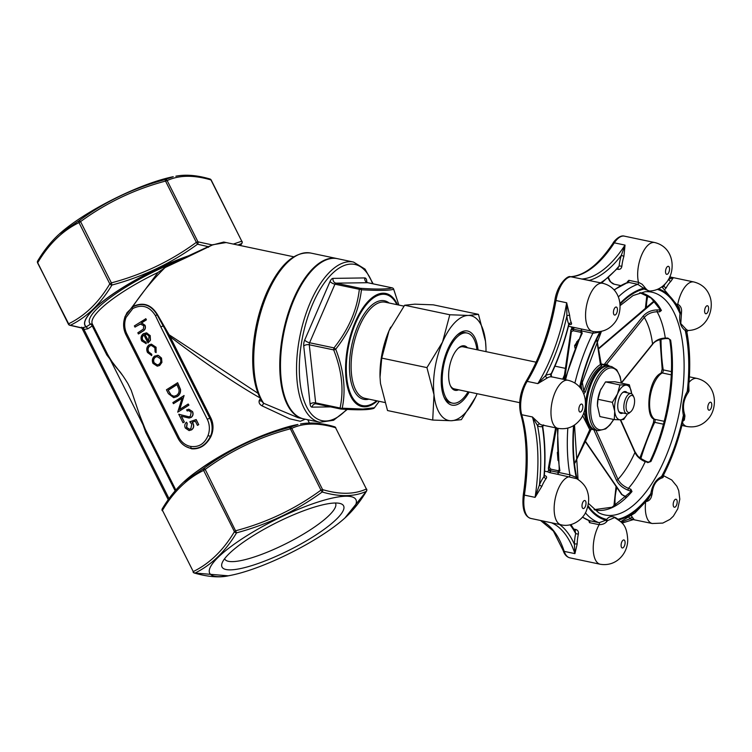 <?xml version="1.0" encoding="UTF-8"?>
<svg xmlns="http://www.w3.org/2000/svg" width="752" height="752" viewBox="0 0 752 752"><rect width="100%" height="100%" fill="white"/><g stroke="black" fill="none" stroke-linecap="round" stroke-linejoin="round"><path stroke-width="1.13" d="M601.139 388.728A17.634 8.009 101.9 0 0 600.839 389.339A17.634 8.009 101.9 0 0 600.397 390.316A17.634 8.009 101.9 0 0 597.436 405.507A17.634 8.009 101.9 0 0 597.464 406.202M392.281 287.894A2.049 0.931 101.9 0 0 392.177 287.856A2.049 0.931 101.9 0 0 392.083 287.847L367.681 282.705L335.928 283.156L360.33 288.298A2.049 0.931 101.9 0 0 359.343 289.313L334.941 284.181L309.589 342.752L334.001 347.885A2.049 0.931 101.9 0 0 333.672 349.896L309.269 344.764L315.661 402.884L340.073 408.016A2.049 0.931 101.9 0 0 340.637 409.003A2.049 2.049 0 0 0 340.919 409.041A2.049 1.485 93.7 0 0 342.226 408.195A2.049 1.288 -168.7 0 1 340.073 408.016C344.002 389.874 341.869 370.501 333.672 349.896A2.049 0.771 159 0 0 335.721 349.21L334.001 347.885C348.543 329.592 356.993 310.068 359.343 289.313A2.049 0.978 -172.6 0 1 361.458 289.764A2.049 1.485 -86.3 0 0 360.33 288.298C377.015 289.426 387.6 289.276 392.083 287.847A2.049 2.002 74.3 0 1 393.681 289.304C389.113 290.563 378.369 290.714 361.458 289.764C358.958 310.642 350.376 330.457 335.721 349.21C343.871 370.106 346.033 389.771 342.226 408.195L362.934 409.079L374.449 407.734L379.215 401.324M320.737 535.903A81.865 18.217 153.3 0 0 344.914 517.987A81.865 18.217 153.3 0 0 326.641 499.469A81.865 18.217 153.3 0 0 226.991 549.59A81.865 18.217 153.3 0 0 230.958 575.299A81.865 18.217 153.3 0 0 320.737 535.903M251.281 536.89A68.056 15.143 -26.7 0 1 340.449 503.586A68.056 15.143 -26.7 0 1 289.614 549.966A68.056 15.143 -26.7 0 1 222.066 563.126A68.056 15.143 -26.7 0 1 251.281 536.89M173.27 176.701A81.865 18.217 153.3 0 0 59.314 234.022L79.439 220.43C105.252 201.527 133.781 187.915 165.036 179.596L173.27 176.701M189.363 447.957L191.506 448.455C199.637 449.085 205.963 445.052 210.466 436.357L211.415 433.895C213.164 428.405 212.844 423.15 210.457 418.121L169.529 336.746L163.146 325.898L160.825 326.904L155.41 315.614C149.573 306.346 142.053 303.987 132.841 308.527L126.045 317.447L125.086 316.695L127.088 312.616L125.086 316.695C122.867 322.862 123.159 328.887 125.96 334.762L126.844 333.86L178.844 437.25A18.424 16.328 -90.8 0 0 190.933 446.462C198.923 447.384 204.619 443.746 208.022 435.558A18.424 16.328 -90.8 0 0 207.223 419.155L160.825 326.904M124.663 317.908L125.086 316.432L157.986 272.468L169.886 264.403L187.427 256.272L187.671 256.94L212.271 245.049L223.739 242.05L293.703 256.78M86.132 326.876A81.94 18.227 -26.7 0 1 111.898 294.699A81.94 18.227 -26.7 0 1 188.357 255.877L208.285 246.675L197.532 244.212C171.606 263.115 143.068 276.727 111.935 285.046C100.646 303.799 86.818 317.203 70.453 325.249L81.724 327.881L86.264 326.829L87.758 328.821L86.339 326.866M107.536 354.22L145.286 429.27L139.468 414.625L131.243 390.344L127.878 383.548C123.619 376.602 120.329 371.92 118.008 369.505C114.718 365.951 111.23 360.857 107.536 354.22L92.336 323.999A74.702 16.619 153.3 0 1 157.986 272.468L164.171 268.473C152.534 279.96 142.081 292.65 132.822 306.543C143.002 301.759 151.218 304.447 157.469 314.627L169.106 334.762L257.992 393.305M305.265 419.221L300.283 421.28L289.67 418.779L262.1 405.883C259.59 404.51 258.641 402.687 259.271 400.412L260.615 398.25C235.16 383.727 204.929 363.178 169.943 336.595L169.529 336.746M168.598 335.072L169.106 334.762L210.87 417.971C213.305 423.094 213.643 428.452 211.895 434.045L210.908 436.555C206.227 445.306 199.816 449.395 191.666 448.822L185.772 446.472M192.051 422.304L193.001 423.639C194.054 426.243 193.508 428.32 191.365 429.871L189.062 430.576L185.293 428.001C184.353 425.726 184.748 423.799 186.487 422.21L187.051 423.329L186.449 427.343L189.307 429.213L190.848 428.725L191.769 424.166L189.824 421.769L196.169 419.531L198.744 424.654L197.428 425.378L195.285 421.129L192.051 422.304L193.189 423.639C194.242 426.243 193.696 428.32 191.553 429.871L189.156 430.576M195.313 421.186L192.239 422.304M186.487 422.21L187.239 423.329L186.646 427.343L189.401 429.213M188.79 410.554L187.192 410.977L186.628 409.859L188.752 409.21L192.55 411.579C193.555 413.976 193.095 415.931 191.158 417.445L189.119 418.037M188.846 409.21L192.55 411.579M181.448 416.26L184.334 422.004L183.009 422.737L178.75 414.258L188.959 416.815M183.911 395.533L179.493 409.558L188.179 404.012L188.743 405.131L177.707 412.171L182.106 398.165L173.439 403.692L172.875 402.574L184.099 395.533L179.728 409.398M188.179 404.012L188.931 405.131L177.707 412.171M182.059 398.316L173.439 403.692M177.472 382.74L180.339 389.47C180.602 392.647 179.474 395.016 176.964 396.586L173.684 397.658L168.382 393.644L166.436 389.78L177.66 382.73L180.527 389.47C180.79 392.638 179.662 395.007 177.152 396.586L173.778 397.658M156.078 347.245L156.096 352.632L155.109 352.021L154.856 347.8L151.387 345.394L149.921 345.911C148.031 347.48 147.618 349.464 148.68 351.87L151.763 354.277L151.688 355.564L147.495 352.481C146.132 349.398 146.659 346.851 149.084 344.848L151.396 344.153L156.078 347.245L151.396 344.153M151.481 345.394L149.921 345.911M144.055 334.866C142.316 336.191 141.884 337.939 142.758 340.083L146.142 342.357L146.179 343.645L141.649 340.863C140.427 337.883 141.047 335.467 143.491 333.625L146.715 332.957L150.015 335.561L150.268 340.252L147.965 343.025L143.867 334.866C142.128 336.2 141.696 337.939 142.57 340.092L145.954 342.357L145.991 343.655M145.954 332.892L150.203 335.561L150.456 340.242L147.965 343.025M145.841 318.726L146.405 319.844L141.63 322.89L145.042 325.296C145.944 328.032 145.155 330.043 142.664 331.312L138.547 333.935L137.795 332.826L143.359 329.103L143.754 325.729L140.257 323.99L135.087 327.064L134.335 325.945L145.841 318.726M140.944 323.877L140.257 323.99M157.159 355.301L158.437 355.442L161.52 358.065L161.934 362.379L159.697 365.463L157.328 366.168M187.671 256.94L163.908 268.088M240.424 245.566L241.646 243.582L237.905 245.03M68.667 324.281L68.629 323.792C85.023 315.784 98.747 302.483 109.811 283.88L78.998 222.62L80.567 221.614L111.381 282.874C142.372 274.659 170.695 261.151 196.347 242.341L165.534 181.082C134.561 189.297 106.239 202.814 80.567 221.614L79.439 220.43A2.049 1.683 -117.1 0 0 78.998 222.62C62.613 230.629 48.889 243.93 37.816 262.523A2.049 1.523 -148.5 0 1 37.685 260.944A2.049 2.049 0 0 0 37.6 262.927L68.629 323.792A2.049 1.683 62.9 0 0 70.453 325.249A2.049 1.701 -74.4 0 1 69.692 325.249L81.432 327.938L83.359 329.545A2.049 1.448 73.6 0 0 81.724 327.881L81.667 327.167M233.327 244.071L241.759 241.204L210.945 179.935C193.687 174.859 179.089 175.066 167.151 180.565L197.964 241.824L211.97 244.861L226.126 242.558M344.914 517.987L366.271 491.376C354.352 496.809 339.641 497.025 322.157 492.005C296.335 510.843 267.806 524.454 236.56 532.839C225.327 551.526 211.5 564.931 195.078 573.043A2.049 1.683 62.9 0 1 193.255 571.576L162.441 510.317L193.255 571.576C209.639 563.558 223.363 550.257 234.436 531.673L203.623 470.404C187.229 478.413 173.505 491.714 162.441 510.317A2.049 1.523 -148.5 0 1 162.31 508.728C168.448 498.444 175.479 489.637 183.403 482.295L204.065 468.223C229.98 449.264 258.519 435.652 289.661 427.39L297.952 424.485A81.94 18.227 153.3 0 0 183.902 481.844L183.432 482.267M195.078 573.043L228.373 575.816C219.33 577.818 207.975 576.897 194.317 573.033L194.317 573.033A2.049 1.701 -74.4 0 0 195.078 573.043M236.006 530.668C266.988 522.443 295.31 508.935 320.972 490.135L289.661 427.39A2.049 1.871 -113.3 0 1 291.776 428.349L322.589 489.618C339.848 494.694 354.436 494.487 366.374 488.988L335.571 427.728C318.303 422.643 303.705 422.85 291.776 428.349L290.159 428.866C259.177 437.081 230.855 450.589 205.193 469.398L204.065 468.223A2.049 1.683 -117.1 0 0 203.623 470.404L205.193 469.398L236.56 532.839A2.049 1.523 31.5 0 1 234.436 531.673L236.006 530.668M303.376 418.817L303.009 418.742A81.865 37.196 -78.1 0 1 289.717 408.778A81.865 37.196 -78.1 0 1 286.578 318.5A81.865 37.196 -78.1 0 1 332.948 258.152A81.865 37.196 -78.1 0 1 336.746 258.519L310.689 253.039C294.389 251.356 279.829 264.319 267.007 291.945C259.092 309.946 254.42 329.15 252.982 349.558C251.694 371.911 254.721 389.282 262.072 401.671L263.67 403.298L298.149 417.717M140.85 323.877L134.899 327.064M145.653 318.726L146.217 319.844L141.442 322.89L144.845 325.296C145.756 328.041 144.967 330.043 142.476 331.312L138.359 333.944M146.048 332.882L146.903 332.957M144.92 334.349L148.398 341.276L149.046 336.247L147.11 334.386L144.92 334.349L148.52 341.135M146.123 334.189L145.108 334.349M155.89 347.255L156.096 352.632M149.733 345.911C147.843 347.48 147.43 349.464 148.492 351.87L151.763 354.277M151.575 354.277L151.5 355.564M158.249 355.452L161.332 358.074L161.746 362.379L159.509 365.463L157.234 366.168L152.985 363.395C151.744 360.377 152.336 357.914 154.762 356.025L158.437 355.442M160.336 358.695L157.046 356.598L155.316 357.144C153.474 358.591 153.023 360.462 153.972 362.755L157.177 364.88L158.935 364.344C160.778 362.896 161.248 361.016 160.336 358.695M157.14 356.598L155.504 357.144C153.662 358.582 153.22 360.452 154.16 362.755L157.271 364.88M168.128 390.175L170.93 394.997L173.881 396.295L176.41 395.467C178.487 394.123 179.343 392.13 178.967 389.489L176.908 384.582L168.128 390.175L171.118 394.988L173.975 396.295M176.955 384.667L168.326 390.175M178.75 414.258L188.865 416.815L190.322 416.382L191.196 412.246L188.696 410.554L187.192 410.977M192.362 411.588C193.367 413.985 192.907 415.931 190.97 417.445L189.025 418.046L181.223 416.204L184.334 422.004M184.146 422.013L183.009 422.737M195.981 419.531L198.744 424.654M198.556 424.654L197.428 425.378M175.141 490.802L145.766 432.4L140.624 418.056M122.792 375.652L106.85 355.019L92.242 325.964L87.758 328.821L83.359 329.545M165.534 181.082L165.036 179.596A2.049 1.871 -113.3 0 1 167.151 180.565L165.534 181.082M335.815 427.813A2.049 2.049 0 0 0 334.537 426.76A2.049 1.701 -74.4 0 1 335.571 427.728L366.374 488.988A2.049 1.871 -113.3 0 1 366.271 491.376A2.049 1.523 31.5 0 0 366.544 491.065C360.405 501.349 353.374 510.166 345.45 517.508M322.157 492.005L320.972 490.135L322.589 489.618A2.049 1.701 -74.4 0 1 322.157 492.005M242.003 241.289A2.049 2.049 0 0 1 241.918 243.281A2.049 1.523 -148.5 0 1 241.646 243.582A2.049 1.871 66.7 0 0 241.759 241.204L211.19 180.019A2.049 2.049 0 0 0 209.911 178.976L209.911 178.976C197.015 175.207 185.659 174.276 175.855 176.194M109.811 283.88A2.049 1.523 31.5 0 0 111.935 285.046L111.381 282.874L109.811 283.88M196.347 242.341L197.532 244.212A2.049 1.701 105.6 0 0 197.964 241.824L196.347 242.341M208.539 247.323L208.285 246.675L212.271 245.049M92.505 324.338A2.049 1.993 -45.6 0 0 90.39 324.197A76.751 17.08 -26.7 0 1 169.886 264.403L170.168 265.014M169.021 498.604L84.017 329.592A2.049 0.931 78.4 0 0 82.842 327.609M310.689 253.039A81.865 37.196 101.9 0 0 261.705 309.072A81.865 37.196 101.9 0 0 263.67 403.298L262.1 405.883M261.583 400.882A2.049 1.147 32.1 0 1 259.271 400.412M132.85 306.863L127.088 312.616M163.626 325.635L163.146 325.898L157.121 314.797C150.964 304.757 142.889 302.107 132.888 306.835M210.908 436.555L208.022 435.558M178.844 437.25L177.961 438.153C180.847 443.652 185.105 447.036 190.726 448.324L191.506 448.455A2.049 0.94 -81.4 0 1 190.933 446.462M335.373 503.003A62.002 13.79 -26.7 0 1 335.542 503.314A62.002 13.79 -26.7 0 1 286.352 543.489A62.002 13.79 -26.7 0 1 224.763 559.027A62.002 13.79 -26.7 0 1 224.632 558.708M333.662 258.303A81.865 37.196 101.9 0 0 283.382 335.213A81.865 37.196 101.9 0 0 303.723 418.892L319.779 422.276A81.865 37.196 -78.1 0 1 299.437 338.597A81.865 37.196 -78.1 0 1 349.718 261.687A81.865 37.196 -78.1 0 1 353.515 262.053L337.451 258.669A81.865 37.196 101.9 0 0 333.662 258.303M393.559 288.984A2.049 0.771 159 0 1 393.663 289.125L398.861 305.058L393.681 289.304A2.049 0.771 159 0 0 393.663 289.125A2.049 2.049 0 0 0 392.177 287.856L367.775 282.714A2.049 0.931 101.9 0 0 367.681 282.705A4.089 3.628 89.2 0 1 364.758 277.93A6.138 2.792 -78.1 0 1 366.732 280.91L366.891 282.367M330.57 406.879L312.099 407.142A6.138 2.792 -78.1 0 1 310.125 404.162A4.089 2.134 173.7 0 1 315.661 402.884A2.049 0.931 101.9 0 0 316.225 403.862L340.637 409.003A2.049 0.931 101.9 0 0 340.731 409.013A2.049 1.485 93.7 0 0 340.919 409.041C357.529 410.197 368.339 410.019 373.359 408.515L373.359 408.515A2.049 2.002 -105.7 0 0 374.449 407.734L374.374 407.838M380.042 377.476A53.561 24.337 -78.1 0 1 380.023 376.949A53.561 24.337 -78.1 0 1 389.019 330.795A53.561 24.337 -78.1 0 1 390.373 327.816A53.561 24.337 -78.1 0 1 390.702 327.129M485.999 351.645A53.561 24.337 101.9 0 0 485.961 347.941A53.561 24.337 101.9 0 0 485.519 341.446A53.561 24.337 101.9 0 0 468.308 315.436L478.46 314.345L433.274 304.833L414.784 304.165L404.623 305.246L389.019 330.795L381.753 358.102L380.033 377.203L380.474 383.445L387.524 410.545L432.71 420.058L433.998 394.706L426.939 367.615L442.543 342.066A53.561 24.337 101.9 0 0 433.998 394.706A53.561 24.337 -78.1 0 0 451.209 420.725A53.561 24.337 101.9 0 0 475.621 397.075A53.561 24.337 101.9 0 0 476.965 394.095A53.561 24.337 101.9 0 0 477.144 393.7M469.192 392.027A37.863 17.202 -78.1 0 1 453.71 405.3A37.863 17.202 -78.1 0 1 444.46 398.146A37.863 17.202 -78.1 0 1 457.883 334.405A37.863 17.202 -78.1 0 1 478.046 349.971M468.308 315.436A53.561 24.337 101.9 0 0 442.543 342.066L449.809 314.759L468.308 315.436M478.46 314.345L485.519 341.446L485.961 347.941M475.452 397.423L461.361 419.644L451.209 420.725L432.71 420.058M426.939 367.615L381.753 358.102M449.809 314.759L404.623 305.246M476.928 349.736A35.814 16.271 101.9 0 0 467.133 333.033L465.356 332.657A35.814 16.271 101.9 0 0 457.028 335.166M443.99 397.094A35.814 16.271 101.9 0 0 450.598 402.752L452.375 403.128A35.814 16.271 101.9 0 0 454.039 403.288A35.814 16.271 101.9 0 0 468.073 391.792M458.607 389.799A22.72 10.321 -78.1 0 1 450.58 386.114A22.72 10.321 -78.1 0 1 458.635 347.875A22.72 10.321 -78.1 0 1 463.382 345.751A22.72 10.321 -78.1 0 1 467.462 347.744M467.133 333.033A35.814 16.271 101.9 0 0 465.479 332.873A35.814 16.271 101.9 0 0 443.483 366.515A35.814 16.271 101.9 0 0 452.375 403.128M536.11 362.191L463.11 346.822A21.488 9.767 101.9 0 0 462.113 346.728A21.488 9.767 101.9 0 0 458.118 348.336M450.298 385.494A21.488 9.767 101.9 0 0 454.264 388.887L519.67 402.658M607.719 365.942A32.75 14.88 101.9 0 0 587.613 396.699A32.75 14.88 101.9 0 0 595.744 430.172L598.244 430.699A32.75 14.88 -78.1 0 1 590.104 397.225A32.75 14.88 -78.1 0 1 610.22 366.459A32.75 14.88 -78.1 0 1 611.733 366.609L609.242 366.083A32.75 14.88 101.9 0 0 607.719 365.942M631.68 393.822A17.634 8.009 101.9 0 0 631.671 393.719L629.349 384.798L614.967 381.772L605.529 381.903L600.397 390.316L598 399.303L597.436 405.591L599.908 416.57L614.29 419.597L620.372 419.813A17.634 8.009 101.9 0 0 627.469 413.835M631.718 395.439A8.695 3.948 101.9 0 0 626.096 405.883A8.695 3.948 101.9 0 0 630.759 411.729A8.695 3.948 101.9 0 0 633.842 397.084A8.695 3.948 101.9 0 0 631.718 395.439M630.759 411.729L629.415 412.886A10.34 4.7 -78.1 0 1 626.773 413.797A10.34 4.7 -78.1 0 1 624.198 403.241A10.34 4.7 -78.1 0 1 630.552 393.531A10.34 4.7 -78.1 0 1 631.031 393.569A10.34 4.7 -78.1 0 1 633.071 395.477L633.842 397.084M631.031 393.569L624.602 392.224A10.34 4.7 101.9 0 0 624.122 392.177A10.34 4.7 101.9 0 0 622.299 392.882M618.501 410.921A10.34 4.7 101.9 0 0 620.344 412.453L626.773 413.797M622.929 412.989A11.158 5.067 -78.1 0 1 618.689 411.344A11.158 5.067 -78.1 0 1 622.637 392.563A11.158 5.067 -78.1 0 1 624.968 391.519A11.158 5.067 -78.1 0 1 627.187 392.76M631.671 393.719A17.634 8.009 101.9 0 0 626.002 385.156A17.634 8.009 101.9 0 0 617.524 393.916A17.634 8.009 101.9 0 0 614.713 411.25A17.634 8.009 101.9 0 0 620.372 419.813L623.718 419.466L627.384 414.004M629.349 384.798L619.921 384.93L617.524 393.916L612.382 402.329L614.713 411.25L614.29 419.597M612.382 402.329L598 399.303M619.921 384.93L605.529 381.903M188.649 256.47L188.357 255.877L187.427 256.272A81.799 18.198 153.3 0 0 111.606 294.981A81.799 18.198 153.3 0 0 86.264 326.829L90.39 324.197A2.049 0.827 57.5 0 1 92.242 325.964L93.013 325.343M165.318 328.492L164.81 328.774L209.752 418.131A20.464 18.142 89.2 0 1 211.415 433.895L211.895 434.045M607.616 520.6A23.932 10.876 101.9 0 0 606.93 521.324C605.247 523.524 602.643 524.642 599.128 524.68A24.562 11.158 -78.1 0 0 594.437 557.382A24.562 11.158 -78.1 0 0 600.199 564.235C616.32 567.027 627.835 553.331 627.713 539.889C626.801 524.078 621.829 522.414 614.619 517.564L607.616 520.6A1.231 0.902 45.1 0 1 606.704 519.406C609.562 515.712 613.312 515.665 617.965 519.247A25.126 11.412 -78.1 0 1 618.191 519.585M663.678 475.837L663.029 477.473A23.932 10.876 101.9 0 0 662.333 477.83C656.242 479.823 652.849 485.228 652.134 494.036L650.847 493.547C652.247 485.228 655.819 479.56 661.553 476.542A25.126 11.412 -78.1 0 1 662.286 476.166L663.593 474.935L663.734 475.894L662.164 475.396M688.823 384.77L689.001 390.937A23.932 10.876 101.9 0 0 688.465 392.149C683.455 399.397 682.224 406.973 684.771 414.907A1.231 0.62 -5.6 0 0 683.389 415.311C681.669 407.058 682.957 399.096 687.262 391.416A25.126 11.412 -78.1 0 1 687.826 390.147L688.606 387.101C690.552 366.835 689.969 348.439 686.849 331.933L685.871 330.88A25.126 11.412 -78.1 0 1 685.26 330.523C680.588 327.007 678.849 321.414 680.043 313.753A25.126 11.412 -78.1 0 1 680.109 312.324L679.15 307.427L661.882 286.813M649.615 291.062L644.116 289.031A25.126 11.412 -78.1 0 1 643.646 288.289L637.818 284.322L628.183 282.291L627.835 282.996M577.113 478.921A1.231 1.081 123.6 0 1 576.822 477.755L577.921 479.391M663.593 474.935C672.109 458.297 678.708 439.77 683.371 419.362L683.53 416.57A25.126 11.412 -78.1 0 1 683.389 415.311A117.81 53.524 -78.1 0 1 661.553 476.542A1.231 1.015 60.3 0 0 662.333 477.83M581.531 333.728L580.911 332.356L581.531 333.728A1.231 0.526 26 0 1 581.493 333.418A1.231 0.526 26 0 1 582.245 333.268L581.324 330.852L573.099 329.122L572.112 328.041M599.964 331.576A1.231 1.034 -114.5 0 0 599.795 332.111L592.877 333.277L581.324 330.852A1.231 0.555 101.9 0 0 581.287 328.962M581.343 333.738L580.911 332.356L573.362 330.758L571.398 331.613A1.231 0.987 -172 0 1 570.843 330.26L571.811 328.351L571.417 326.829M570.843 330.26L573.099 329.122A1.231 0.714 102.1 0 0 572.958 327.214M548.979 470.489L558.341 472.378L559.911 470.78A1.231 0.714 -9.4 0 1 559.281 470.291L559.281 470.461M567.826 428.085A122.802 55.789 -78.1 0 0 569.894 474.813A1.231 0.555 101.9 0 1 569.753 476.025A1.231 0.555 101.9 0 1 569.17 476.73A24.562 11.158 -78.1 0 0 556.847 492.598A24.562 11.158 -78.1 0 0 555.352 517.968A24.562 11.158 -78.1 0 0 561.114 524.811C572.563 527.744 584.219 518.363 586.598 510.11C588.976 503.502 589.295 497.457 587.566 491.968C587.246 490.849 585.705 484.213 576.812 478.761A23.932 10.876 101.9 0 0 576.709 478.704L557.617 474.296A1.231 0.555 101.9 0 0 558.2 473.591A1.231 0.555 101.9 0 0 558.341 472.378L569.894 474.813L576.211 477.398A25.126 11.412 -78.1 0 1 576.822 477.755A117.81 53.524 -78.1 0 1 574.002 425.359M556.424 428.02L549.364 467.312L550.878 469.192L558.426 470.78L559.422 469.859A1.231 0.714 -9.4 0 0 559.281 470.291L557.411 428.226M581.569 332.948L564.921 379.61M582.471 517.141L589.361 520.647L599.109 522.706L605.99 520.168A25.126 11.412 -78.1 0 1 606.704 519.406A117.81 53.524 -78.1 0 1 587.979 505.579M557.617 474.296L549.261 472.529A1.231 0.714 -76.2 0 0 549.985 471.852A1.231 0.714 -76.2 0 0 550.116 470.639L548.434 468.233L548.443 469.06L548.415 467.941A1.231 0.837 -169.8 0 0 548.434 468.233M620.71 521.653L634.923 513.005L648.478 498.858L650.442 494.976A25.126 11.412 -78.1 0 1 650.847 493.547A117.81 53.524 -78.1 0 1 617.965 519.247A1.231 1.006 145 0 0 617.909 519.397M600.867 363.855L604.147 364.551A1.231 0.555 101.9 0 1 603.64 364.908L608.171 365.857A32.75 14.88 -78.1 0 0 589.963 384.281A32.75 14.88 -78.1 0 0 587.002 420.819A32.75 14.88 -78.1 0 0 594.672 429.947L591.495 429.279L586.748 423.63L583.928 412.265M582.067 380.709L583.796 391.275C588.581 377.053 594.23 368.076 600.745 364.353A1.231 1.081 -115 0 0 601.75 365.857L600.829 364.946M601.75 365.857C595.509 369.458 590.057 378.106 585.413 391.811L583.843 393.907M630.59 492.099L630.261 491.047L627.807 490.097C622.374 487.794 618.567 484.467 616.414 480.124A1.231 0.78 -24.2 0 0 617.984 479.391C619.996 483.273 623.483 486.253 628.446 488.339L630.9 489.289L632 491.554A110.901 50.384 -78.1 0 1 594.165 509.687M625.965 497.025L621.631 494.496A1.231 0.62 -34.5 0 0 622.101 494.666L626.209 496.79M648.29 462.395L645.216 461.7C640.319 472.228 634.726 481.101 628.446 488.339L627.807 490.097M647.66 462.649L650.912 461.512A1.231 0.517 25.5 0 0 649.897 461.578L649.897 461.578C667.315 425.67 675.522 375.098 669.722 339.566L669.722 339.566A1.231 0.696 -8.8 0 0 670.624 340.092L667.889 338.08L665.294 338.071C663.8 327.778 661.074 319.017 657.116 311.789C651.787 311.948 647.51 313.838 644.285 317.438L606.582 364.269L609.646 366.168M659.72 311.807L657.116 311.789L657.069 309.918L659.664 309.937L659.72 311.807L661.412 310.454A1.231 0.968 151.4 0 1 660.538 310.012L651.11 298.065L639.792 292.697M654.541 301.383L598.432 349.041M606.883 365.585A1.231 1.053 110.9 0 1 606.582 364.269L604.147 364.551L643.016 316.263C646.541 312.23 651.223 310.115 657.069 309.918M578.26 340.393L576.643 341.934L576.22 345.093A1.231 0.912 170.7 0 1 574.584 345.629L578.589 339.641M557.984 460.44L557.345 452.309M645.836 461.455L645.216 461.7C640.272 459.575 636.85 456.492 634.932 452.46L620.278 419.823M621.359 382.74L652.548 344.002C655.697 340.261 659.955 338.287 665.294 338.071L665.586 338.56C658.79 339.406 654.428 341.37 652.501 344.444A1.231 0.62 -141.2 0 0 652.548 344.002C651.223 333.371 648.468 324.516 644.285 317.438A1.231 0.62 38.8 0 0 643.016 316.263M594.118 509.64L611.996 507.243L630.956 491.667A1.231 0.846 40.6 0 1 632 491.554M630.261 491.047L630.9 489.289M574.998 462.621L589.906 429.401M582.593 415.527L590.047 430.229A1.231 1.128 113.6 0 1 591.467 429.166M549.364 467.312A1.231 0.837 -169.8 0 0 548.415 467.941L555.625 427.85M550.878 469.192A1.231 0.555 101.9 0 0 550.567 470.743A1.231 0.555 -78.1 0 1 550.426 471.955A1.231 0.555 -78.1 0 1 549.844 472.66M620.644 419.813L635.017 451.839A1.231 0.78 155.8 0 1 634.932 452.46C630.12 463.307 624.47 472.284 617.984 479.391L595.913 430.21M559.168 469.605L558.426 470.78L559.422 469.859M635.017 451.839C638.185 456.408 636.953 456.558 645.742 461.164L648.186 462.113L649.897 461.578A1.231 0.517 25.5 0 0 649.935 461.878M573.362 330.758A1.231 0.555 -78.1 0 1 573.55 329.207A1.231 0.555 101.9 0 0 573.503 327.327M570.984 329.799L563.831 379.384M669.722 339.566L667.889 338.08M583.796 391.275L585.413 391.811M596.797 340.289L600.425 364.607M654.296 301.11L653.375 302.06M632.488 517.489L634.068 519.482L629.969 518.889A2.049 1.692 143.8 0 1 632.488 517.489A24.562 11.158 101.9 0 1 631.426 515.703M663.602 475.725L671.733 479.973L676.932 486.337L678.718 490.595L679.808 499.168L677.778 508.803L673.378 516.154L669.976 519.388L662.794 523.082L652.294 523.514L633.325 519.613M625.692 497.298L624.715 496.734M652.134 494.036A23.932 10.876 101.9 0 0 651.749 495.389C650.959 499.178 648.938 501.236 645.695 501.575M585.366 512.789A122.802 55.789 -78.1 0 0 599.109 522.706A1.231 0.555 101.9 0 1 599.429 523.477A1.231 0.555 101.9 0 1 599.128 524.68L589.493 522.649L588.6 520.158M559.526 524.473A124.851 56.72 -78.1 0 1 574.387 544.251A2.049 0.705 -178.9 0 1 577.169 544.025L574.932 553.632L574.387 544.251A26.611 12.088 -78.1 0 1 575.665 533.591L578.354 534.193C578.739 531.711 577.884 530.151 575.797 529.483L573.898 529.088M547.541 471.758L547.578 471.767A1.231 1.184 100 0 1 547.541 471.758L549.261 472.529M568.465 326.265L592.773 331.378A24.562 11.158 -78.1 0 1 592.529 331.331A24.562 11.158 -78.1 0 1 586.776 324.488A24.562 11.158 -78.1 0 1 589.004 297.078A24.562 11.158 -78.1 0 1 602.653 283.269L570.918 276.783A24.562 11.158 101.9 0 0 555.972 300.518L566.679 302.774L566.876 315.981A2.049 1.015 -5.1 0 1 569.649 315.408L566.679 302.774A122.802 55.789 101.9 0 1 537.849 383.614L545.623 375.586A2.049 1.683 -120.9 0 0 547.371 377.88L537.849 383.614L527.152 381.367A24.562 11.158 101.9 0 0 521.728 414.719A122.802 55.789 -78.1 0 1 524.379 495.107L535.086 497.363A122.802 55.789 101.9 0 0 532.435 416.965L537.492 425.613A124.851 56.72 -78.1 0 1 539.447 484.89A2.049 0.686 -157.6 0 0 541.91 486.196L535.086 497.363L539.447 484.89A26.611 12.088 -78.1 0 1 544.006 476.627A2.049 1.307 -143.1 0 0 546.131 478.573C547.108 477.078 546.563 476.072 544.504 475.565L544.335 475.527M561.114 524.811L530.78 518.429A24.562 11.158 101.9 0 1 524.379 495.107L523.307 494.741C527.857 463.439 526.983 436.489 520.675 413.882A2.049 1.391 -16.2 0 0 521.728 414.719L532.435 416.965L539.87 424.062A2.049 1.786 -54.7 0 0 537.492 425.613A26.611 12.088 -78.1 0 0 542.361 426.516L541.76 426.375M569.048 324.403C571.135 324.817 571.915 324.328 571.398 322.946A2.049 1.542 -23.6 0 0 568.766 324.159L568.756 325.137C564.263 342.856 558.426 359.24 551.235 374.28C551.348 376.498 551.667 377.382 552.194 376.94M617.035 269.122L618.041 269.338C620.203 269.592 621.481 268.53 621.876 266.142L619.112 266.02A26.611 12.088 -78.1 0 1 621.302 255.351A124.851 56.72 -78.1 0 1 589.286 280.374L581.625 279.03A122.802 55.789 101.9 0 0 625.034 245.096L623.897 256.3L621.302 255.351L625.034 245.096L614.337 242.849A122.802 55.789 -78.1 0 1 570.918 276.783A2.049 1.805 86.4 0 0 570.486 276.745C584.595 275.646 598.771 264.46 613.04 243.178A2.049 1.184 33.1 0 1 614.337 242.849A24.562 11.158 101.9 0 1 624.414 236.156L654.748 242.539C675.005 247.483 676.01 272.487 665.708 283.26C661.111 288.495 655.302 291.09 648.28 291.052L645.357 288.166A1.231 1.006 -35 0 0 644.116 289.031A117.81 53.524 -78.1 0 0 620.015 304.259M627.882 282.273A1.231 0.874 -19.1 0 0 627.29 281.878L628.851 280.317L638.486 282.348L642.076 284.2L644.906 287.461A1.231 0.978 -30.5 0 0 643.646 288.289A118.713 53.928 101.9 0 0 619.949 303.479M669.515 277.309A122.802 55.789 101.9 0 0 673.322 277.723L670.831 281.38A2.049 1.513 46 0 1 668.885 279.236L673.322 277.723L669.675 276.952M665.191 289.078L666.225 287.762A2.049 0.978 28 0 1 663.903 286.145A26.611 12.088 -78.1 0 1 665.332 283.692M593.883 331.576L596.063 331.773M677.486 304.165L677.749 304.222C680.673 305.848 681.923 308.517 681.491 312.23L680.109 312.324A118.713 53.928 101.9 0 0 658.564 288.834M681.491 312.23A23.932 10.876 101.9 0 0 681.434 313.584L680.776 323.586L686.407 329.573A1.231 1.081 -56.4 0 0 685.26 330.523A117.81 53.524 -78.1 0 1 687.262 391.416L688.465 392.149M686.407 329.573A23.932 10.876 101.9 0 0 686.99 329.912L688.005 330.485C706.833 329.987 714.315 310.068 710.151 297.143C707.5 289.135 702.067 284.077 693.833 281.962L669.703 276.886M684.771 414.907A23.932 10.876 101.9 0 0 684.912 416.11L684.329 420.086L683.004 420.96M570.025 524.783A133.038 60.442 101.9 0 1 575.665 533.591L575.289 531.514L570.928 524.567M662.493 287.198L663.903 286.145A133.038 60.442 101.9 0 1 663.132 285.826M543.038 425.209A2.049 1.777 -104.1 0 0 542.361 426.516A133.038 60.442 101.9 0 1 544.006 476.627L544.335 475.518L544.514 476.035L543.912 475.809M617.467 267.909L619.112 266.02A133.038 60.442 101.9 0 1 600.575 282.827M550.285 373.904L550.802 374.552A133.038 60.442 101.9 0 0 568.766 324.159A26.611 12.088 -78.1 0 1 566.876 315.981A124.851 56.72 -78.1 0 1 545.623 375.586A26.611 12.088 -78.1 0 1 550.802 374.552A2.049 1.824 -76.4 0 0 552.062 376.902M600.566 331.482A1.231 1.015 -119.7 0 0 600.528 331.735A25.126 11.412 -78.1 0 1 599.795 332.111A118.713 53.928 101.9 0 0 579.613 386.97M681.434 313.584L680.043 313.753A117.81 53.524 -78.1 0 0 657.361 289.379M686.99 329.912A1.231 1.09 -63.4 0 0 685.871 330.88A118.713 53.928 101.9 0 1 687.826 390.147A1.231 0.489 24.6 0 0 689.001 390.937M684.912 416.11A1.231 0.677 -7.8 0 0 683.53 416.57A118.713 53.928 101.9 0 1 662.286 476.166A1.231 1.034 65.5 0 0 663.029 477.473M651.749 495.389L650.442 494.976A118.713 53.928 101.9 0 1 618.67 519.933M606.93 521.324A1.231 0.855 41.9 0 1 605.99 520.168A118.713 53.928 101.9 0 1 587.763 506.51M576.709 478.704A1.231 1.09 116.6 0 1 576.211 477.398A118.713 53.928 101.9 0 1 573.56 425.641M621.208 383.088A31.518 14.316 101.9 0 0 611.094 367.897A31.518 14.316 101.9 0 0 590.677 411.682A31.518 14.316 101.9 0 0 613.557 419.437M396.877 304.645A56.757 25.784 101.9 0 0 351.898 333.202A56.757 25.784 101.9 0 0 365.058 405.845A56.757 25.784 101.9 0 0 376.639 400.778M368.912 399.152A50.346 22.87 -78.1 0 1 366.083 399.547A50.346 22.87 -78.1 0 1 352.387 342.414A50.346 22.87 -78.1 0 1 389.151 303.018M340.543 408.975L316.319 403.871A2.049 0.931 101.9 0 1 316.225 403.862L315.614 403.805A4.089 3.628 89.2 0 1 316.16 403.843M310.125 404.162L303.733 346.042A6.138 2.792 -78.1 0 1 304.71 340.007L330.062 281.436A6.138 2.792 -78.1 0 1 333.014 278.381L364.758 277.93M372.588 283.73A79.825 36.265 101.9 0 0 351.175 264.074A79.825 36.265 101.9 0 0 299.39 364.147A79.825 36.265 101.9 0 0 346.681 409.389M207.223 419.155L210.87 417.971M197.184 471.278A74.702 16.619 -26.7 0 1 281.539 428.847M126.045 317.447A18.424 16.328 -90.8 0 0 126.844 333.86M209.911 178.976A2.049 1.701 -74.4 0 1 210.945 179.935L211.19 180.019M37.854 263.012L68.413 324.197A2.049 2.049 0 0 0 69.692 325.249M145.766 432.4L146.546 431.77M106.85 355.019L107.63 354.399M157.469 314.627L155.41 315.614M132.841 308.527A2.049 0.827 -122.5 0 1 132.512 307.07L132.446 306.778M377.288 400.919A57.782 26.254 -78.1 0 1 364.654 406.804A57.782 26.254 -78.1 0 1 351.513 332.046A57.782 26.254 -78.1 0 1 397.526 304.776M403.946 306.13L385.306 302.21A49.124 22.316 101.9 0 0 353.346 345.676A49.124 22.316 101.9 0 0 365.068 398.344L384.686 402.47M333.014 278.381A4.089 3.628 89.2 0 0 335.928 283.156A2.049 0.931 101.9 0 0 334.941 284.181A4.089 1.495 23.4 0 1 330.062 281.436M367.86 282.743A2.049 0.931 101.9 0 0 367.775 282.714L366.233 282.113M304.71 340.007A4.089 1.495 23.4 0 0 309.589 342.752A2.049 0.931 101.9 0 0 309.269 344.764A4.089 2.134 173.7 0 0 303.733 346.042M366.243 281.784A4.089 2.134 173.7 0 1 366.732 280.91M312.099 407.142A4.089 3.628 89.2 0 1 315.614 403.805M588.374 503.351L598.62 512.704A113.843 51.719 101.9 0 0 665.586 457.31A113.843 51.719 101.9 0 0 678.483 323.905A113.843 51.719 101.9 0 0 645.15 291.72L633.052 295.545L620.062 305.66M579.942 387.346A117.81 53.524 -78.1 0 1 600.528 331.735M618.417 296.852A122.802 55.789 -78.1 0 1 637.818 284.322A1.231 0.555 101.9 0 0 638.392 283.542A1.231 0.555 101.9 0 0 638.486 282.348A24.562 11.158 -78.1 0 1 641.447 255.483A24.562 11.158 -78.1 0 1 654.748 242.539M628.851 280.317A1.231 0.555 101.9 0 1 628.757 281.511A1.231 0.555 101.9 0 1 628.183 282.291A122.802 55.789 101.9 0 0 614.29 290.056M574.904 383.022A122.802 55.789 -78.1 0 1 592.877 333.277A1.231 0.555 -78.1 0 0 592.82 331.388M582.245 333.268A122.802 55.789 101.9 0 0 565.579 379.751M558.05 428.367A122.802 55.789 101.9 0 0 559.911 470.78M582.518 517.075A122.802 55.789 101.9 0 0 589.474 520.675A1.231 0.555 -78.1 0 1 589.794 521.446A1.231 0.555 -78.1 0 1 589.493 522.649M603.64 364.908L600.942 364.335M564.122 377.316A32.75 14.88 101.9 0 0 563.342 379.281M616.414 480.124L593.807 429.768M585.225 440.963L622.101 494.666M670.624 340.092A110.901 50.384 -78.1 0 1 650.912 461.512M639.849 292.688A110.901 50.384 -78.1 0 1 661.412 310.454M659.664 309.937L660.106 309.232M571.398 331.613L564.63 379.553M581.851 389.94L581.014 384.817M575.007 348.176L574.584 345.629M558.426 470.78A1.231 0.555 101.9 0 0 558.116 472.331A1.231 0.555 101.9 0 1 557.975 473.544A1.231 0.555 101.9 0 1 557.392 474.249M580.911 332.356A1.231 0.555 -78.1 0 1 581.099 330.795A1.231 0.555 101.9 0 0 581.061 328.915M616.884 487.587A24.562 11.158 101.9 0 0 615.164 504.865L615.973 505.034M652.294 523.514A24.562 11.158 -78.1 0 1 646.532 516.662A24.562 11.158 -78.1 0 1 645.601 502.374M673.388 506.096A4.089 1.861 101.9 0 0 676.856 504.244A4.089 1.861 101.9 0 0 675.334 499.356A4.089 1.861 101.9 0 0 673.388 506.096M578.354 534.193A24.562 11.158 101.9 0 0 577.169 544.025M551.395 522.762A122.802 55.789 101.9 0 1 574.932 553.632L564.226 551.385A24.562 11.158 101.9 0 0 569.866 557.843L600.199 564.235M621.293 546.817A4.089 1.861 101.9 0 0 624.762 544.965A4.089 1.861 101.9 0 0 623.239 540.077A4.089 1.861 101.9 0 0 621.293 546.817M546.131 478.573A24.562 11.158 101.9 0 0 541.91 486.196M582.208 507.403A4.089 1.861 101.9 0 0 585.676 505.551A4.089 1.861 101.9 0 0 584.154 500.653A4.089 1.861 101.9 0 0 582.208 507.403M568.061 380.277C588.318 385.221 589.314 410.216 579.021 420.988C573.372 427.277 566.341 429.73 557.937 428.339A24.562 11.158 -78.1 0 1 552.184 421.496A24.562 11.158 -78.1 0 1 554.403 394.086A24.562 11.158 -78.1 0 1 568.061 380.277L551.996 376.893A24.562 11.158 101.9 0 0 547.371 377.88M539.87 424.062A24.562 11.158 101.9 0 0 541.882 424.965L557.937 428.339M579.04 410.93A4.089 1.861 101.9 0 0 582.499 409.079A4.089 1.861 101.9 0 0 580.976 404.181A4.089 1.861 101.9 0 0 579.04 410.93M569.649 315.408A24.562 11.158 101.9 0 0 571.398 322.946M613.632 313.922A4.089 1.861 101.9 0 0 617.101 312.071A4.089 1.861 101.9 0 0 615.578 307.173A4.089 1.861 101.9 0 0 613.632 313.922M623.897 256.3A24.562 11.158 101.9 0 0 621.876 266.142M608.603 277.591A24.562 11.158 101.9 0 0 614.299 284.228L610.192 281.709L608.039 278.09M627.478 282.395A24.562 11.158 -78.1 0 1 627.29 281.878M665.727 273.202A4.089 1.861 101.9 0 0 669.195 271.35A4.089 1.861 101.9 0 0 667.673 266.452A4.089 1.861 101.9 0 0 665.727 273.202M677.674 304.513A1.231 0.555 -78.1 0 0 677.749 304.222A24.562 11.158 -78.1 0 1 692.949 281.859A24.562 11.158 -78.1 0 1 693.833 281.962M670.831 281.38A24.562 11.158 101.9 0 0 666.225 287.762M647.876 295.752A24.562 11.158 101.9 0 0 646.41 307.474M704.812 312.616A4.089 1.861 101.9 0 0 708.281 310.764A4.089 1.861 101.9 0 0 706.758 305.876A4.089 1.861 101.9 0 0 704.812 312.616M689.029 382.317A24.562 11.158 -78.1 0 1 697.01 378.435L689.396 376.827M671.282 374.853L662.202 372.945A24.562 11.158 101.9 0 0 650.236 396.248A24.562 11.158 101.9 0 0 654.672 419.315L664.213 421.317M697.01 378.435C717.267 383.379 718.263 408.374 707.97 419.146C702.312 425.435 695.29 427.888 686.886 426.497A24.562 11.158 -78.1 0 1 682.534 422.934M707.989 409.088A4.089 1.861 101.9 0 0 711.448 407.236A4.089 1.861 101.9 0 0 709.926 402.339A4.089 1.861 101.9 0 0 707.989 409.088M644.906 287.461A23.932 10.876 101.9 0 0 645.357 288.166M621.443 522.396A124.851 56.72 -78.1 0 1 629.969 518.889A26.611 12.088 -78.1 0 1 629.01 517.338M540.697 520.516A122.802 55.789 -78.1 0 1 564.226 551.385A2.049 1.438 161.6 0 1 563.182 550.567L553.406 531.081L540.538 520.478M555.972 300.518A122.802 55.789 -78.1 0 1 527.152 381.367A2.049 1.119 31.3 0 0 525.855 381.678C539.607 358.685 549.289 331.529 554.901 300.208L555.972 300.518M667.955 280.205A26.611 12.088 -78.1 0 1 668.885 279.236A124.851 56.72 -78.1 0 1 668.575 279.152M661.036 339.161A135.087 61.373 101.9 0 0 663.226 369.881L671.414 371.61M663.471 424.203L654.701 422.351A135.087 61.373 101.9 0 0 640.873 458.513M656.158 446.895A135.087 61.373 -78.1 0 1 657.699 442.721M639.933 457.808L653.46 422.586A2.049 0.855 25.4 0 1 654.701 422.351A2.049 0.931 101.9 0 0 654.672 419.315A2.049 1.795 -56.2 0 1 654.118 419.08C645.235 417.416 647.641 378.942 661.14 373.095A2.049 1.692 60.2 0 1 662.202 372.945A2.049 0.931 101.9 0 0 663.226 369.881A2.049 1.166 -8.7 0 1 662.174 369.063L659.993 339.481M615.164 505.532A2.049 0.931 101.9 0 0 615.164 504.865A2.049 1.034 174.5 0 1 614.111 504.084L616.067 486.403M574.932 530.865A2.049 0.931 101.9 0 0 575.797 529.483M618.041 269.338A2.049 0.931 101.9 0 0 617.824 268.21M309.373 423L307.737 419.738M175.836 490.013L145.286 429.27M230.958 575.299L228.364 575.816M303.009 418.742L298.14 417.717M58.778 234.502C50.854 241.843 43.823 250.651 37.685 260.944M366.544 491.065A2.049 2.049 0 0 0 366.628 489.082M193.038 571.981A2.049 2.049 0 0 0 194.317 573.033M241.918 243.281L240.49 245.575M334.537 426.76C321.997 423.019 310.642 422.088 300.48 423.978M168.232 499.704L82.09 328.427M162.31 508.728A2.049 2.049 0 0 0 162.225 510.721M177.961 438.153L125.96 334.762M353.515 262.053L365.058 269.131L373.152 283.852M347.292 409.417L333.597 420.265L319.779 422.276M379.224 401.324L374.421 407.8A2.049 2.049 0 0 1 373.359 408.515M554.938 366.158L565.382 368.358M611.733 366.609L616.743 369.787L620.156 376.611L621.406 383.125M613.745 419.484L610.051 424.871L605.68 428.894L598.244 430.699M297.952 424.485C266.847 430.069 206.932 460.205 183.902 481.844M127.116 312.569L126.721 313.246M601.459 331.303L580.309 387.778M574.509 425.03L578.044 479.466M627.92 282.367L614.074 289.811M544.608 471.137L547.578 471.767L548.734 470.301L548.443 469.06M585.084 441.274L621.631 494.496M591.213 429.223L575.036 462.912M668.18 338.579L665.586 338.56M621.396 383.078L652.501 344.444M596.947 339.97L601.346 365.134L600.716 364.946M652.839 301.975L598.357 348.561M594.672 429.947L595.236 430.041M608.716 365.998L608.171 365.857M564.442 375.032L562.703 379.149M620.532 285.534L614.299 284.228M686.886 426.497L681.914 425.453M602.653 283.269C622.91 288.204 623.916 313.208 613.613 323.98C608.96 329.282 603.066 331.876 595.951 331.764M633.231 519.623L622.064 523.072M653.46 422.586L653.902 418.873M614.111 504.084L613.876 506.265M661.111 373.105L662.174 369.063M645.385 308.348L646.87 295.169M544.335 475.518C545.585 457.874 545.05 441.584 542.737 426.666L543.649 424.899M618.341 267.618L601.619 283.043M568.728 324.168L569.565 324.253L568.756 325.137M520.675 413.882C518.354 403.138 520.083 392.403 525.855 381.678M523.307 494.741C521.888 508.502 524.379 516.398 530.78 518.429M554.901 300.208C557.044 284.773 567.788 274.988 570.486 276.745M563.182 550.567C564.442 554.544 566.67 556.969 569.866 557.843M613.04 243.178C613.632 241.561 619.77 234.558 624.414 236.156M688.005 330.485L686.849 331.933"/></g></svg>
